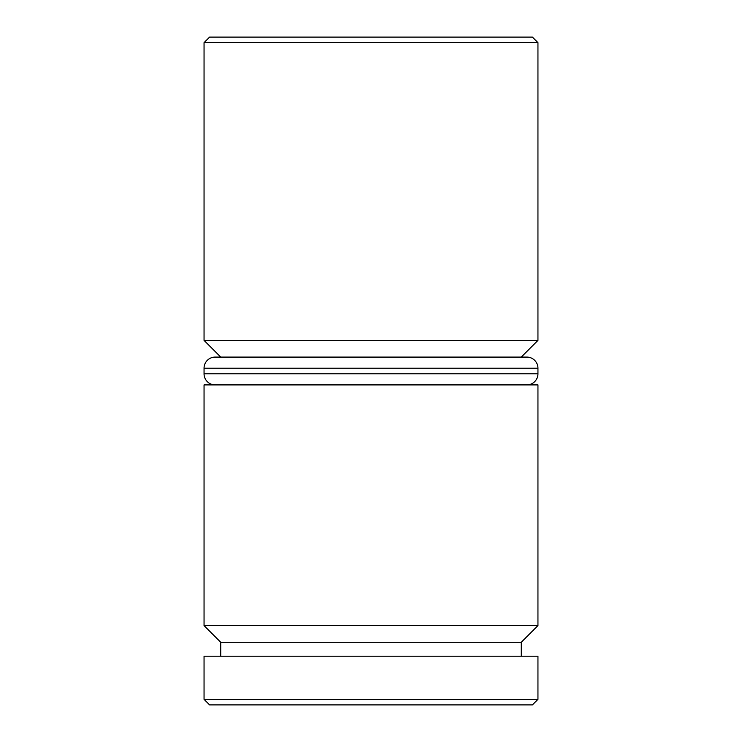<?xml version="1.0" encoding="UTF-8"?>
<svg xmlns="http://www.w3.org/2000/svg" width="742" height="742" viewBox="0 0 742 742"><rect width="100%" height="100%" fill="white"/><g stroke="black" fill="none" stroke-linecap="round" stroke-linejoin="round"><path stroke-width="1.11" d="M204.05 625.599L220.745 642.294L521.255 642.294L537.95 625.599L204.05 625.599L537.95 625.599L537.95 384.913L204.05 384.913L204.05 625.599L204.05 384.913L537.95 384.913L537.95 625.599L521.255 642.294L220.745 642.294L220.745 656.206L220.745 642.294L204.05 625.599M204.05 340.392L220.745 357.087L204.05 340.392L537.95 340.392L204.05 340.392L204.05 42.665L537.95 42.665L532.385 37.1L209.615 37.1L204.05 42.665L204.05 340.392M521.255 357.087L537.95 340.392L537.95 42.665L204.05 42.665L209.615 37.1L532.385 37.1L537.95 42.665L537.95 340.392L521.255 357.087M204.05 699.335L209.615 704.9L532.385 704.9L537.95 699.335L204.05 699.335L537.95 699.335L537.95 656.206L204.05 656.206L204.05 699.335L204.05 656.206L537.95 656.206L537.95 699.335L532.385 704.9L209.615 704.9L204.05 699.335M521.255 656.206L521.255 642.294L521.255 656.206M526.82 357.087L215.18 357.087A11.13 11.13 0 0 0 204.05 368.217L537.95 368.217A11.13 11.13 0 0 0 526.82 357.087L215.18 357.087A11.13 11.13 0 0 0 204.05 368.217L204.05 373.782A11.13 11.13 0 0 0 215.18 384.913A11.13 11.13 0 0 1 204.05 373.782L537.95 373.782L204.05 373.782L204.05 368.217L537.95 368.217L537.95 373.782L537.95 368.217A11.13 11.13 0 0 0 526.82 357.087M526.82 384.913A11.13 11.13 0 0 0 537.95 373.782A11.13 11.13 0 0 1 526.82 384.913"/></g></svg>
